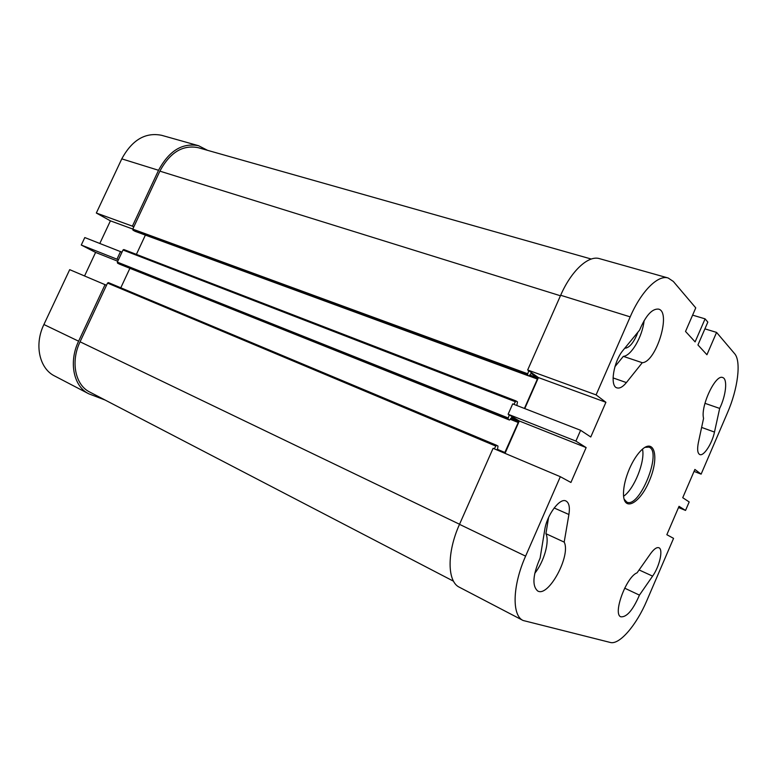 <?xml version="1.0" encoding="UTF-8"?>
<svg xmlns="http://www.w3.org/2000/svg" width="777" height="777" viewBox="0 0 777 777"><rect width="100%" height="100%" fill="white"/><g stroke="black" fill="none" stroke-linecap="round" stroke-linejoin="round"><path stroke-width="1.17" d="M626.233 348.057L625.67 347.115M524.766 408.585L538.432 377.583L527.67 369.988L596.085 394.891L630.196 316.87C641.219 291.239 657.983 274.602 668.152 277.991L673.319 281.439L695.755 307.877L685.528 331.449L695.114 341.88L705.079 318.861L707.828 322.096L697.94 344.949L706.934 354.739L716.579 332.41L734.586 353.632C741.462 361.208 737.839 389.044 727.466 412.781L701.126 474.145L694.046 471.396M580.613 430.293L512.694 403.894L508.129 414.238L575.893 441.103L580.613 430.293L590.763 436.995L605.905 402.292L538.432 377.583M505.031 453.36L519.298 420.988L508.129 414.238M668.152 277.991L599.514 258.654C588.48 255.05 571.328 270.707 560.664 295.26L527.67 369.988M459.508 524.349C446.765 552.525 447.193 581.72 459.401 587.247L523.076 620.483C511.732 615.462 512.451 585.596 525.602 556.138L560.334 476.699L493.084 448.319L459.508 524.349L525.602 556.138M692.608 315.132L705.079 318.861M575.893 441.103L586.14 447.581L570.92 482.468L560.334 476.699M701.126 474.145L694.891 469.434L682.74 497.698L689.189 501.952L685.547 510.431L679.04 506.322L666.841 534.702L673.562 538.364L646.843 600.592C636.557 625.029 619.463 645.133 610.295 642.462L523.076 620.483M596.085 394.891L605.905 402.292M642.278 362.713L626.398 382.585C622.853 386.907 619.706 388.665 616.957 387.869C609.557 386.247 613.577 361.218 623.212 350.116L639.558 330.167C645.784 315.54 652.107 308.518 658.537 309.11C671.6 311.859 656.186 362.169 642.278 362.713L623.329 356.361C631.312 355.895 642.462 336.567 644.123 320.61M698.387 442.502L703.564 418.376C700.33 406.284 715.588 373.844 722.688 377.554C727.777 378.807 726.058 395.376 719.677 408.42L714.481 432.07C712.13 443.56 703.758 456.487 699.815 454.564C697.523 453.37 697.047 449.349 698.387 442.502M637.072 572.834L650.563 553.671C653.962 548.999 656.74 547.027 658.896 547.756C663.451 549.213 659.576 566.443 652.602 576.126L639.432 595.124C632.934 610.1 626.738 617.327 620.862 616.812C612.48 614.267 626.281 576.738 637.072 572.834M568.91 514.51L564.189 542.113C571.163 555.468 548.484 597.649 537.694 590.967C531.973 585.955 532.779 574.999 540.122 558.08L544.735 529.836C546.823 515.015 559.867 497.494 565.957 500.99C569.055 502.69 570.046 507.196 568.91 514.51L554.147 507.973M629.448 468.774C625.602 477.884 623.61 486.101 623.475 493.434C623.271 513.16 640.695 503.156 649.922 479.448C659.654 455.944 653.991 436.674 640.501 451.058C636.402 455.439 632.721 461.344 629.448 468.774M685.547 510.431L678.515 507.546M586.14 447.581L519.298 420.988M704.904 328.856L716.579 332.41M644.91 447.367L648.921 447.115C662.616 451.155 639.52 508.673 626.835 502.117L624.106 499.155M623.601 496.221C634.129 489.287 645.318 461.421 642.511 449.135M540.627 554.982L542.336 544.531M548.581 517.463L545.92 533.692C549.795 541.482 544.055 561.703 534.77 573.329M624.786 348.203C628.826 348.009 632.731 343.852 636.518 335.713L637.888 332.206M632.828 338.374L627.447 344.949M614.918 366.686L623.329 356.361M704.953 403.321L719.677 408.42M564.189 542.113L545.92 533.692M639.432 595.124L624.669 588.16M119.59 264.18L117.55 263.141L117.337 262.121L122.999 250.009L123.844 249.543L515.87 400.893M136.383 254.39L145.386 235.101M135.033 231.293L132.974 230.167L132.76 229.128L159.877 171.144C169.94 152.467 182.692 144.639 198.154 147.669L591.287 259.042M453.525 581.215L89.763 392.055C75.262 385.081 70.396 361.742 80.07 341.802L107.537 283.081L108.421 282.605L496.367 445.192M120.794 287.791L129.895 268.298M504.555 453.156L518.23 422.494L518.23 421.27L511.722 417.346L509.508 420.046L507.935 419.104L509.236 414.908M494.259 448.815L496.386 445.202L497.989 446.066L497.474 449.737L501.408 451.835M496.386 445.202L108.421 282.605M524.417 408.449L537.383 379.05L537.393 377.797L531.099 373.378L528.972 376.019L527.428 374.951L528.729 370.736M513.888 404.361L515.918 400.903L517.482 401.894L516.831 405.507M99.835 243.405L110.412 220.853L96.329 213.024L132.411 226.156L158.547 170.289C169.065 150.757 182.41 142.57 198.562 145.717L207.576 150.34M132.411 226.156L133.79 226.933M121.97 252.204L84.79 237.558L81.274 245.037L116.968 259.188L120.571 251.466M116.968 259.188L118.366 259.916M106.498 285.285L69.697 269.658L43.91 324.514C34.042 344.716 39.404 368.609 54.623 375.981L88.714 393.774C73.572 386.46 68.483 362.053 78.603 341.19L105.08 284.596M105.089 400.029L88.714 393.774M84.567 275.942L95.6 252.418L81.274 245.037M198.562 145.717L161.577 135.295C145.338 132.09 132.071 139.947 121.785 158.867L96.329 213.024M110.412 220.853L132.799 229.05M95.6 252.418L117.745 261.227M560.664 295.26L630.196 316.87M613.053 377.913L626.398 382.585M714.481 432.07L701.621 427.428M639.102 569.949L652.602 576.126M117.337 262.121L507.925 417.861M117.55 263.141L507.935 419.104M122.999 250.009L515.093 401.631M529.127 376.019L537.383 379.05M529.885 375.048L537.393 377.797M134.897 231.235L528.914 375.99M132.974 230.167L527.428 374.951M132.76 229.128L527.437 373.679M159.877 171.144L560.44 295.775M80.07 341.802L459.547 524.252M107.537 283.081L495.522 445.959M497.28 449.291L504.982 452.535M510.334 419.337L518.23 422.494M510.79 418.298L518.23 421.27M119.512 264.151L509.479 420.027M78.603 341.19L43.91 324.514M121.785 158.867L158.547 170.289M123.844 249.543L515.918 400.903M134.965 231.274L528.972 376.019M119.551 264.17L509.508 420.046"/></g></svg>
